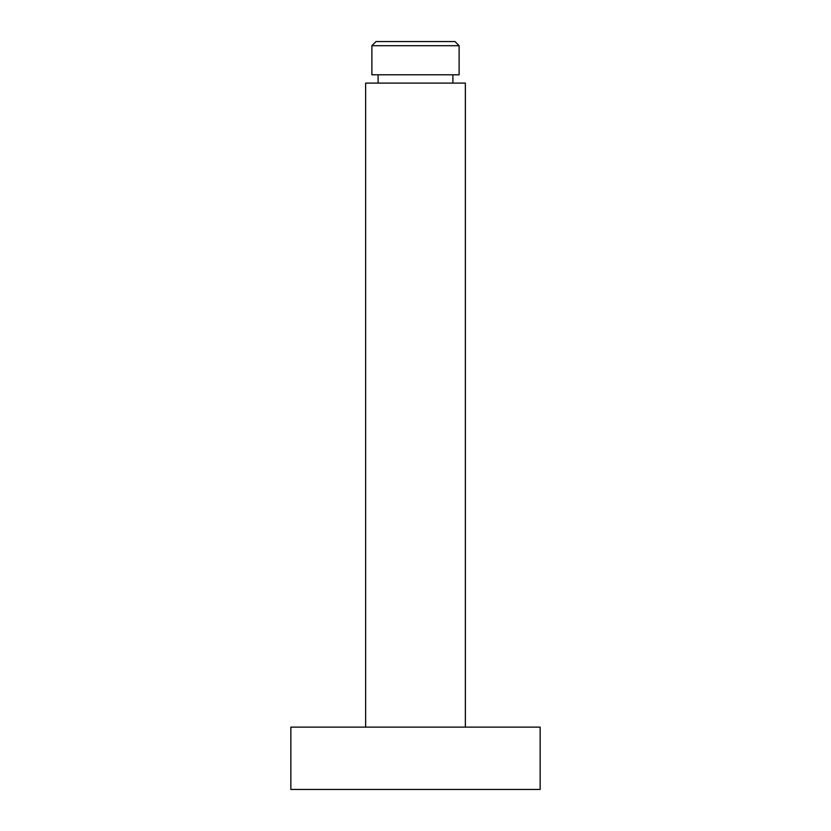 <?xml version="1.0" encoding="UTF-8"?>
<svg xmlns="http://www.w3.org/2000/svg" width="831" height="831" viewBox="0 0 831 831"><rect width="100%" height="100%" fill="white"/><g stroke="black" fill="none" stroke-linecap="round" stroke-linejoin="round"><path stroke-width="1.25" d="M459.128 45.705L454.973 41.55L376.028 41.55L371.873 45.705L459.128 45.705L459.128 74.79L371.873 74.79L371.873 45.705M365.64 727.125L365.64 83.1L465.36 83.1L465.36 727.125M290.85 727.125L540.15 727.125L540.15 789.45L290.85 789.45L290.85 727.125M452.895 83.1L452.895 74.79M378.105 83.1L378.105 74.79"/></g></svg>
